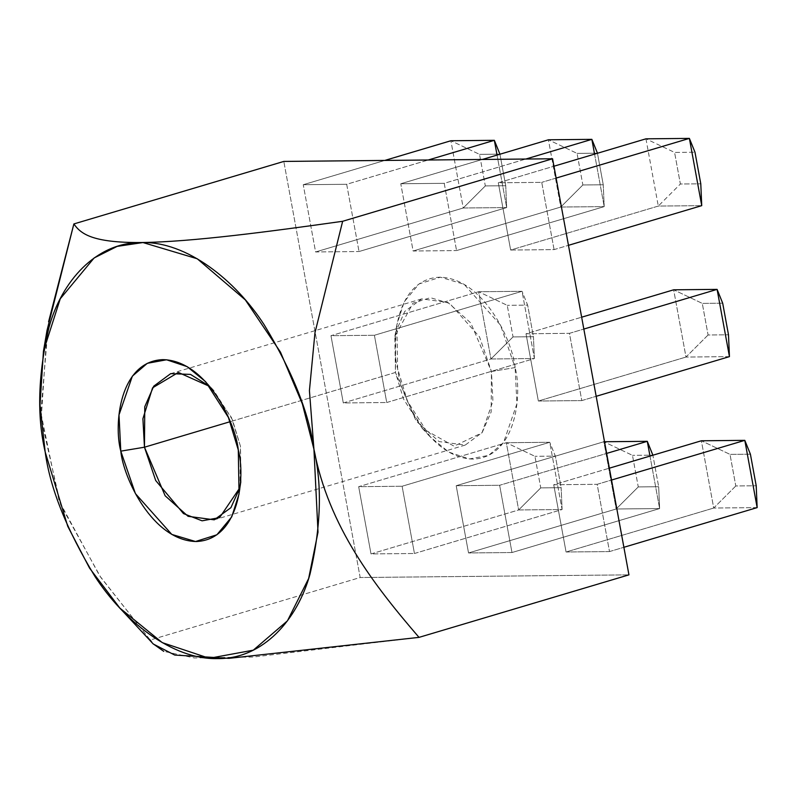 <?xml version="1.0" encoding="UTF-8"?>
<svg xmlns="http://www.w3.org/2000/svg" width="797" height="797" viewBox="0 0 797 797"><rect width="100%" height="100%" fill="white"/><g stroke="black" fill="none" stroke-linecap="round" stroke-linejoin="round"><path stroke-width="0.6" stroke-dasharray="3.98 2.99" d="M540.745 487.894L518.658 509.96L506.314 442.714L534.946 456.312L540.745 487.894L561.148 487.694L562.094 509.532L518.658 509.96L540.745 487.894L534.946 456.312L506.314 442.714L549.751 442.285L562.094 509.532L561.148 487.694L555.35 456.103L549.751 442.285L555.35 456.103L534.946 456.312L555.35 456.103L561.148 487.694L540.745 487.894M414.45 553.497L562.094 509.532L549.751 442.285L402.106 486.25L414.45 553.497L371.013 553.925L518.658 509.96L562.094 509.532L414.45 553.497L402.106 486.25L549.751 442.285L506.314 442.714L518.658 509.96L371.013 553.925L358.67 486.678L506.314 442.714L358.67 486.678L402.106 486.25L358.67 486.678L371.013 553.925L414.45 553.497M513.039 336.912L490.952 358.979L478.608 291.732L507.241 305.331L513.039 336.912L533.442 336.713L534.388 358.55L490.952 358.979L513.039 336.912L507.241 305.331L478.608 291.732L522.045 291.303L534.388 358.55L533.442 336.713L527.644 305.131L522.045 291.303L527.644 305.131L507.241 305.331L527.644 305.131L533.442 336.713L513.039 336.912M386.744 402.515L534.388 358.55L522.045 291.303L374.401 335.268L386.744 402.515L343.298 402.943L490.952 358.979L534.388 358.55L386.744 402.515L374.401 335.268L522.045 291.303L478.608 291.732L490.952 358.979L343.298 402.943L330.964 335.696L478.608 291.732L330.964 335.696L374.401 335.268L330.964 335.696L343.298 402.943L386.744 402.515M485.323 185.93L463.236 208.007L450.893 140.75L479.525 154.349L485.323 185.93L505.726 185.731L506.683 207.569L463.236 208.007L485.323 185.93L479.525 154.349L450.893 140.75L463.236 208.007L506.683 207.569L505.726 185.731L499.928 154.15L479.525 154.349L499.928 154.15L505.726 185.731L485.323 185.93M497.049 155.086L506.683 207.569L497.049 155.086M359.029 251.533L506.683 207.569L359.029 251.533L315.592 251.962L463.236 208.007L315.592 251.962L303.249 184.715L384.812 160.426L303.249 184.715L346.685 184.286L359.029 251.533L346.685 184.286L428.248 159.998L346.685 184.286L303.249 184.715L315.592 251.962L359.029 251.533M638.267 486.927L616.181 508.994L603.837 441.747L632.479 455.346L638.267 486.927L658.671 486.728L659.627 508.566L616.181 508.994L638.267 486.927L632.479 455.346L603.837 441.747L604.515 441.737L603.837 441.747L616.181 508.994L659.627 508.566L658.671 486.728L652.873 455.147L632.479 455.346L652.873 455.147L658.671 486.728L638.267 486.927M649.993 456.083L659.627 508.566L649.993 456.083M511.983 552.53L659.627 508.566L511.983 552.53L468.536 552.959L616.181 508.994L468.536 552.959L456.193 485.712L603.837 441.747L456.193 485.712L499.639 485.283L511.983 552.53L499.639 485.283L606.656 453.413L499.639 485.283L456.193 485.712L468.536 552.959L511.983 552.53M582.856 184.974L560.759 207.041L548.426 139.794L577.058 153.383L582.856 184.974L603.249 184.765L604.206 206.612L560.759 207.041L582.856 184.974L577.058 153.383L548.426 139.794L560.759 207.041L604.206 206.612L603.249 184.765L597.461 153.183L577.058 153.383L597.461 153.183L603.249 184.765L582.856 184.974M594.572 154.12L604.206 206.612L594.572 154.12M456.561 250.577L604.206 206.612L456.561 250.577L413.115 251.005L560.759 207.041L413.115 251.005L400.771 183.758L482.334 159.47L400.771 183.758L444.218 183.32L456.561 250.577L444.218 183.32L525.781 159.041L444.218 183.32L400.771 183.758L413.115 251.005L456.561 250.577M735.8 485.971L713.713 508.038L701.37 440.781L730.002 454.38L735.8 485.971L756.204 485.762L735.8 485.971L730.002 454.38L701.37 440.781L713.713 508.038L735.8 485.971M757.15 507.609L713.713 508.038L757.15 507.609M750.405 454.18L730.002 454.38L750.405 454.18M609.506 551.574L623.882 547.29L609.506 551.574L566.069 552.002L713.713 508.038L566.069 552.002L553.726 484.745L609.366 468.178L553.726 484.745L597.162 484.317L609.506 551.574L597.162 484.317L611.548 480.033L597.162 484.317L553.726 484.745L566.069 552.002L609.506 551.574M708.085 334.989L685.998 357.056L673.654 289.809L702.287 303.398L708.085 334.989L728.488 334.79L708.085 334.989L702.287 303.398L673.654 289.809L685.998 357.056L708.085 334.989M729.444 356.628L685.998 357.056L729.444 356.628M722.69 303.199L702.287 303.398L722.69 303.199M581.79 400.592L596.176 396.308L581.79 400.592L538.354 401.021L685.998 357.056L538.354 401.021L526.01 333.774L581.661 317.196L526.01 333.774L569.457 333.335L581.79 400.592L569.457 333.335L583.832 329.061L569.457 333.335L526.01 333.774L538.354 401.021L581.79 400.592M47.043 330.327L41.195 419.212L60.622 504.78L100.761 577.377L150.244 640.021L360.174 577.516L628.943 574.856L360.174 577.516L283.812 161.432L360.174 577.516L150.244 640.021L99.615 575.713L59.068 500.845L40.846 412.587L48.587 321.749M515.121 367.566C512.601 340.937 483.39 278.014 439.685 277.197C396.428 278.87 390.391 342.142 397.633 368.722C400.154 395.352 429.364 458.275 473.069 459.092C516.326 457.418 522.364 394.136 515.121 367.566L516.914 403.8L503.545 442.584L488.621 455.406L469.363 458.942L448.821 452.098L430.32 437.035L407.506 401.25L397.633 368.722L396.876 324.728L404.228 301.784L419.033 283.941L440.382 277.197L464.123 284.29L500.506 325.116L515.121 367.566L491.45 371.512L491.151 411.979L482.175 432.562L465.219 445.085L439.077 441.578L416.144 421.045L395.461 372.468L395.76 332L404.737 311.428L421.693 298.905L447.834 302.402L470.768 322.934L491.45 371.512L479.515 336.832L449.787 303.478L430.39 297.689L412.956 303.199L394.844 336.523L395.461 372.468L230.164 421.683L395.461 372.468L403.531 399.038L422.171 428.278L454.061 446.171L481.996 432.801L492.915 401.13L491.45 371.512L515.121 367.566M554.084 249.61L541.741 182.364L498.304 182.792L510.648 250.039L554.084 249.61L568.47 245.327L554.084 249.61L510.648 250.039L658.292 206.074L701.729 205.646L658.292 206.074L510.648 250.039L498.304 182.792L553.945 166.224L498.304 182.792L541.741 182.364L554.084 249.61M419.013 637.371L253.496 657.007L194.319 657.943L163.754 651.338M153.034 643.747L151.848 642.332M556.127 178.08L541.741 182.364L556.127 178.08M645.949 138.827L658.292 206.074L680.379 184.007L674.581 152.426L694.984 152.217L674.581 152.426L645.949 138.827L674.581 152.426L680.379 184.007L700.782 183.808L680.379 184.007L658.292 206.074L645.949 138.827M150.244 640.021L153.293 644.026M239.927 487.664L240.455 446.25L231.379 417.409L209.81 386.495L213.755 390.44L232.395 419.68L240.455 446.25L241.073 482.195L239.927 487.664M421.693 298.905L170.697 373.644M465.219 445.085L214.224 519.823M394.844 336.523L396.876 324.728M422.171 428.278L430.32 437.035M213.755 390.44L205.606 381.683M241.073 482.195L239.04 493.991"/><path stroke-width="1.2" d="M499.928 154.15L494.339 140.322L497.049 155.086L494.339 140.322L499.928 154.15M450.893 140.75L494.339 140.322L428.248 159.998L494.339 140.322L450.893 140.75L384.812 160.426L450.893 140.75M652.873 455.147L647.284 441.319L649.993 456.083L647.284 441.319L652.873 455.147M603.837 441.747L647.284 441.319L606.656 453.413L647.284 441.319L603.837 441.747M597.461 153.183L591.862 139.355L594.572 154.12L591.862 139.355L597.461 153.183M548.426 139.794L591.862 139.355L525.781 159.041L591.862 139.355L548.426 139.794L482.334 159.47L548.426 139.794M756.204 485.762L757.15 507.609L756.204 485.762L750.405 454.18L744.806 440.352L757.15 507.609L744.806 440.352L750.405 454.18L756.204 485.762M701.37 440.781L744.806 440.352L611.548 480.033L744.806 440.352L701.37 440.781L609.366 468.178L701.37 440.781M623.882 547.29L757.15 507.609L623.882 547.29M728.488 334.79L729.444 356.628L728.488 334.79L722.69 303.199L717.101 289.381L729.444 356.628L717.101 289.381L722.69 303.199L728.488 334.79M673.654 289.809L717.101 289.381L583.832 329.061L717.101 289.381L673.654 289.809L581.661 317.196L673.654 289.809M596.176 396.308L729.444 356.628L596.176 396.308M552.58 158.772L628.943 574.856L552.58 158.772L342.65 221.287L314.964 332.748L309.425 390.65L313.938 449.249C328.563 526.797 374.53 585.715 419.013 637.371L628.943 574.856L419.013 637.371C374.53 585.715 328.563 526.797 313.938 449.249L318.013 532.147L308.648 578.502L287.438 620.843L253.287 650.173L209.242 658.282L162.249 642.621L119.929 608.161L89.553 568.112L67.745 526.299L45.17 451.899L40.019 405.025L43.437 351.268L60.253 298.785L94.126 257.959L117.129 246.393L142.962 242.547L197.248 258.766L245.327 299.901L280.484 352.154L302.362 403.91L313.938 449.249L309.425 390.65L314.964 332.748L342.65 221.287L552.58 158.772L283.812 161.432L552.58 158.772M283.812 161.432L73.872 223.937C80.507 233.401 91.366 242.876 141.199 242.527C191.718 241.949 269.625 231.568 342.65 221.287C269.625 231.568 191.718 241.949 141.199 242.527C91.366 242.876 80.507 233.401 73.872 223.937L283.812 161.432M48.587 321.749L73.872 223.937L47.043 330.327L43.437 351.268M163.754 651.338L153.034 643.747M151.848 642.332L150.244 640.021M568.47 245.327L701.729 205.646L689.385 138.399L556.127 178.08L689.385 138.399L645.949 138.827L553.945 166.224L645.949 138.827L689.385 138.399L701.729 205.646L568.47 245.327M694.984 152.217L700.782 183.808L694.984 152.217L689.385 138.399L694.984 152.217M701.729 205.646L700.782 183.808L701.729 205.646M119.929 608.161L153.293 644.026L174.752 655.054L228.799 658.362L419.013 637.371M313.938 449.249L313.918 449.249C309.077 413.075 292.479 371.551 264.136 324.698C235.314 280.225 186.827 241.272 141.358 242.547C95.59 242.178 61.558 281.939 49.135 326.82C38.057 374.072 36.732 415.765 45.17 451.899C50.012 488.083 66.599 529.597 94.953 576.45C123.764 620.923 172.262 659.876 217.72 658.601C263.488 658.98 297.53 619.209 309.953 574.328C321.022 527.086 322.347 485.393 313.918 449.249M120.795 451.152C113.553 424.582 119.6 361.3 162.847 359.636C206.562 360.443 235.763 423.366 238.293 449.996C245.536 476.576 239.489 539.848 196.231 541.522C152.526 540.705 123.316 477.782 120.795 451.152L135.41 493.602L171.803 534.428L195.534 541.522L216.884 534.777L231.688 516.934L239.04 493.991L238.293 449.996L228.42 417.469L205.606 381.683L187.106 366.62L166.563 359.776L147.306 363.312L132.372 376.144L119.002 414.918L120.795 451.152L144.466 447.207L165.148 495.784L188.082 516.317L214.224 519.823L230.901 507.679L239.927 487.664L219.623 517.602L202.099 520.82L183.479 513.587L155.704 480.531L144.466 447.207L230.164 421.683L144.466 447.207L142.902 418.744L152.576 387.83L178.359 372.438L209.81 386.495L190.533 374.411L170.697 373.644L153.741 386.166L144.765 406.739L144.466 447.207L120.795 451.152"/></g></svg>
